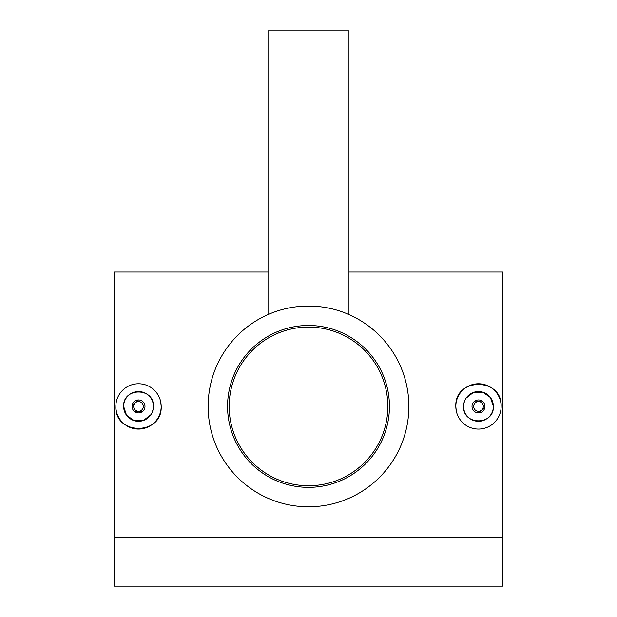 <?xml version="1.0" encoding="UTF-8"?>
<svg xmlns="http://www.w3.org/2000/svg" width="617" height="617" viewBox="0 0 617 617"><rect width="100%" height="100%" fill="white"/><g stroke="black" fill="none" stroke-linecap="round" stroke-linejoin="round"><path stroke-width="0.93" d="M308.5 327.095A79.323 79.323 0 0 1 387.823 406.418A79.323 79.323 0 0 1 308.5 485.741A79.323 79.323 0 0 1 229.177 406.418A79.323 79.323 0 0 1 308.5 327.095M484.954 406.418A6.479 6.479 0 0 0 478.476 399.947A6.479 6.479 0 0 0 472.005 406.418A6.479 6.479 0 0 0 478.476 412.896A6.479 6.479 0 0 0 484.954 406.418M482.078 401.035L474.889 401.035M483.335 406.418A4.859 4.859 0 0 0 478.476 401.567A4.859 4.859 0 0 0 473.625 406.418A4.859 4.859 0 0 0 478.476 411.277A4.859 4.859 0 0 0 483.335 406.418M466.09 398.15L473.455 392.397L482.803 392.165L490.438 397.549L493.369 406.418C494.302 425.607 462.681 425.668 463.583 406.418A14.893 14.893 0 0 0 478.476 421.311A14.893 14.893 0 0 0 493.369 406.418A14.893 14.893 0 0 0 478.476 391.525A14.893 14.893 0 0 0 463.583 406.418M501.035 408.647L501.143 406.418A22.667 22.667 0 0 0 478.476 383.759A22.667 22.667 0 0 0 455.816 406.418L456.248 410.845M501.143 406.418C502.554 377.218 454.436 377.134 455.816 406.418A22.667 22.667 0 0 0 478.476 429.085A22.667 22.667 0 0 0 501.143 406.418M144.995 406.418A6.479 6.479 0 0 1 138.524 412.896A6.479 6.479 0 0 1 132.046 406.418A6.479 6.479 0 0 1 138.524 399.947A6.479 6.479 0 0 1 144.995 406.418L144.872 405.161M134.922 411.801L142.111 411.809M143.375 406.418A4.859 4.859 0 0 1 138.524 411.277A4.859 4.859 0 0 1 133.665 406.418A4.859 4.859 0 0 1 138.524 401.567A4.859 4.859 0 0 1 143.375 406.418M150.91 414.693L143.545 420.439L134.197 420.671L126.562 415.295L123.631 406.418C122.698 387.237 154.319 387.175 153.417 406.418A14.893 14.893 0 0 1 138.524 421.311A14.893 14.893 0 0 1 123.631 406.418A14.893 14.893 0 0 1 138.524 391.525A14.893 14.893 0 0 1 153.417 406.418M115.965 404.197L115.857 406.418A22.667 22.667 0 0 1 138.524 383.759A22.667 22.667 0 0 1 161.184 406.418A22.667 22.667 0 0 1 138.524 429.085A22.667 22.667 0 0 1 115.857 406.418C114.446 435.617 162.564 435.702 161.184 406.418L160.752 401.991M268.819 314.23L268.033 314.57L268.033 30.85L348.967 30.85L348.967 314.57M308.5 306.055A100.37 100.37 0 0 1 408.87 406.418A100.37 100.37 0 0 1 308.5 506.788A100.37 100.37 0 0 1 208.13 406.418A100.37 100.37 0 0 1 308.5 306.055M308.5 325.475A80.943 80.943 0 0 1 389.443 406.418A80.943 80.943 0 0 1 308.5 487.361A80.943 80.943 0 0 1 227.557 406.418A80.943 80.943 0 0 1 308.5 325.475M268.033 272.058L114.238 272.058L114.238 586.15L502.762 586.15L502.762 537.584L114.238 537.584M348.967 272.058L502.762 272.058L502.762 537.584M271.172 313.251L274.927 311.832M153.132 409.326L152.276 412.125M138.524 399.947L132.169 405.153M463.868 403.51L464.724 400.711M472.005 406.418L472.128 407.683M478.476 412.896L484.831 407.683"/></g></svg>
